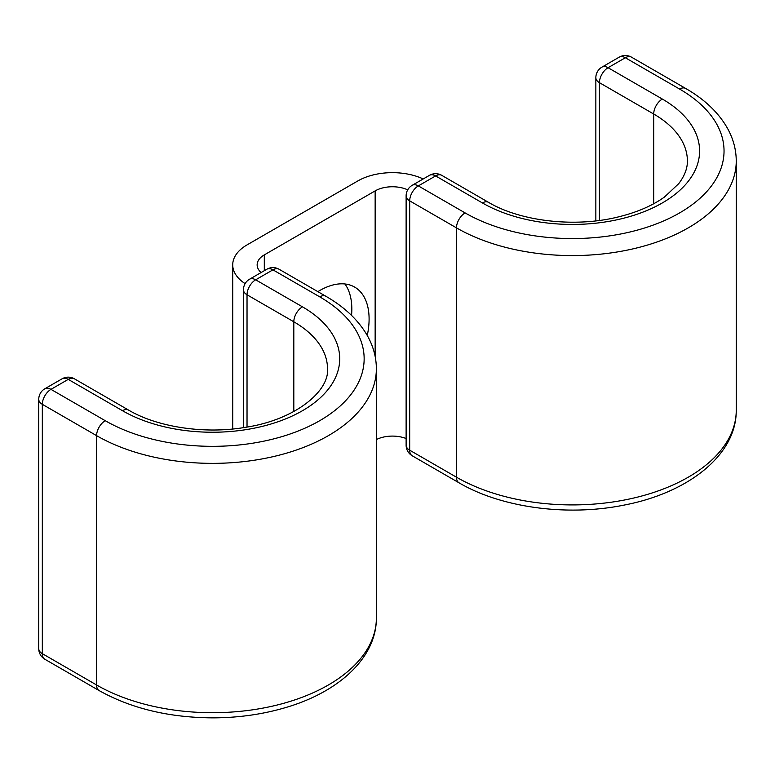 <?xml version="1.0" encoding="UTF-8"?>
<svg xmlns="http://www.w3.org/2000/svg" width="775" height="775" viewBox="0 0 775 775"><rect width="100%" height="100%" fill="white"/><g stroke="black" fill="none" stroke-linecap="round" stroke-linejoin="round"><path stroke-width="1.16" d="M367.263 335.507A69.828 40.319 120 0 0 354.64 287.079A69.828 40.319 120 0 0 319.726 290.538A69.828 40.319 120 0 0 317.866 291.652M344.923 283.97A69.828 40.319 -60 0 1 351.54 315.406M407.708 189.856A24.432 14.105 0 0 0 375.148 190.892L264.304 254.888A24.432 14.105 0 0 0 257.145 264.856A24.432 14.105 0 0 0 261.097 272.548M423.208 178.957A48.864 28.21 0 0 0 357.876 180.914L247.031 244.91A48.864 28.21 0 0 0 232.723 264.856A48.864 28.21 0 0 0 245.113 283.631M406.119 438.514A24.432 14.105 0 0 0 376.369 439.57M264.304 254.888L264.304 270.698M375.148 190.892L375.148 356.423M376.369 368.745L376.369 618.082A163.883 94.618 180 0 1 275.193 705.502A163.883 94.618 180 0 1 96.594 684.984L96.594 435.647A163.883 94.618 180 0 0 275.193 456.165A163.883 94.618 180 0 0 376.369 368.745C376.311 357.44 373.405 346.59 367.65 336.185C358.757 320.492 344.817 307.181 325.839 296.253A12.216 7.053 -60 0 0 319.726 296.854A151.667 87.565 180 0 1 319.726 420.689A151.667 87.565 180 0 1 105.235 420.689A12.216 7.053 120 0 0 96.594 435.647L42.325 404.317L42.325 653.654A12.216 7.053 120 0 0 44.853 659.244L99.132 690.583A12.216 7.053 120 0 1 96.594 684.984L42.325 653.654A12.216 7.053 180 0 1 38.75 648.665L38.75 399.328A12.216 7.053 180 0 0 42.325 404.317A12.216 7.053 120 0 1 50.966 389.36A12.216 7.053 -120 0 0 44.853 388.75A12.216 12.216 0 0 0 38.75 399.328M105.235 420.689L50.966 389.36L68.239 379.382A12.216 7.053 120 0 1 74.352 378.781A12.216 12.216 0 0 0 62.136 378.781A12.216 7.053 60 0 1 68.239 379.382L122.508 410.721A12.216 7.053 120 0 1 128.621 410.111L74.352 378.781M293.812 411.525L293.812 321.79A12.216 7.053 -60 0 1 302.453 306.832A127.236 73.46 180 0 1 302.453 410.721A127.236 73.46 180 0 1 122.508 410.721M325.839 296.253L279.048 269.235A12.216 7.053 120 0 0 272.945 269.845L255.663 279.814A12.216 7.053 120 0 0 247.031 294.781L293.812 321.79A115.02 66.408 180 0 1 327.505 368.745C329.569 390.765 295.614 420.05 244.609 427.461C204.019 434.3 157.16 427.015 128.621 410.111M319.726 296.854L272.945 269.845A12.216 7.053 -120 0 0 266.832 269.235L249.56 279.213A12.216 12.216 0 0 0 243.457 289.792L243.457 427.645M302.453 306.832L255.663 279.814A12.216 7.053 -120 0 0 249.56 279.213M243.457 289.792A12.216 7.053 180 0 0 247.031 294.781L247.031 427.064M653.703 203.748L653.703 114.012L599.433 82.673L599.433 220.429M662.334 99.045A127.236 73.46 0 0 1 662.334 202.934A127.236 73.46 0 0 1 482.399 202.934A12.216 7.053 120 0 1 488.502 202.333C520.209 221.263 574.643 227.753 617.811 217.048C636.711 212.476 652.279 205.792 664.514 196.995L678.726 183.656C684.625 175.877 687.512 168.32 687.386 160.968A115.02 66.408 0 0 0 653.703 114.012A12.216 7.053 -60 0 1 662.334 99.045L608.065 67.716A12.216 7.053 120 0 0 599.433 82.673A12.216 7.053 0 0 1 595.849 77.694L595.849 220.875M488.502 202.333L441.721 175.324A12.216 7.053 120 0 0 435.608 175.925L418.335 185.903A12.216 7.053 120 0 0 409.694 200.861L456.485 227.869L456.485 477.206A163.883 94.618 0 0 0 635.083 497.715A163.883 94.618 0 0 0 736.25 410.304L736.25 160.968A163.883 94.618 0 0 1 635.083 248.378A163.883 94.618 0 0 1 456.485 227.869A12.216 7.053 120 0 1 465.116 212.912A151.667 87.565 0 0 0 679.617 212.912A151.667 87.565 0 0 0 679.617 89.077A12.216 7.053 -60 0 1 685.72 88.476L631.451 57.137A12.216 7.053 120 0 0 625.338 57.747L608.065 67.716A12.216 7.053 60 0 0 601.962 67.115A12.216 12.216 0 0 0 595.849 77.694M679.617 89.077L625.338 57.747A12.216 7.053 60 0 0 619.235 57.137L601.962 67.115M441.721 175.324A12.216 12.216 0 0 0 429.505 175.324L412.232 185.293A12.216 12.216 0 0 0 406.119 195.872A12.216 7.053 180 0 0 409.694 200.861L409.694 450.198L456.485 477.206A12.216 7.053 120 0 0 459.013 482.806C501.512 507.761 567.145 516.518 623.313 505.242C687.619 493.191 736.599 455.332 736.25 410.304M406.119 195.872L406.119 445.208A12.216 7.053 180 0 0 409.694 450.198A12.216 7.053 120 0 0 412.232 455.787L459.013 482.806M482.399 202.934L435.608 175.925A12.216 7.053 60 0 0 429.505 175.324M465.116 212.912L418.335 185.903A12.216 7.053 60 0 0 412.232 185.293M232.723 264.856L232.723 429.001M376.369 618.082C376.582 657.665 338.714 692.191 285.374 707.643C262.599 714.356 238.506 717.766 213.106 717.863C169.27 717.65 131.275 708.553 99.132 690.583M279.048 269.235A12.216 12.216 0 0 0 266.832 269.235M62.136 378.781L44.853 388.75M38.75 648.665A12.216 12.216 0 0 0 44.853 659.244M736.25 160.968C736.192 149.604 733.266 138.706 727.454 128.263C718.551 112.627 704.64 99.365 685.72 88.476M406.119 445.208A12.216 12.216 0 0 0 412.232 455.787M631.451 57.137A12.216 12.216 0 0 0 619.235 57.137"/></g></svg>
